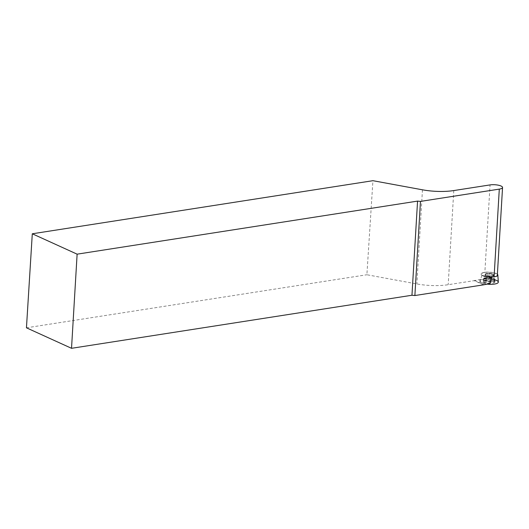 <?xml version="1.0" encoding="UTF-8"?>
<svg xmlns="http://www.w3.org/2000/svg" width="529" height="529" viewBox="0 0 529 529"><rect width="100%" height="100%" fill="white"/><g stroke="black" fill="none" stroke-linecap="round" stroke-linejoin="round"><path stroke-width="0.4" stroke-dasharray="2.65 1.98" d="M483.499 284.847L474.255 280.648L448.195 284.708A31.548 9.125 3.4 0 1 416.865 283.947L366.888 274.749L372.932 180.693M26.45 327.808L366.888 274.749M497.399 274.214A8.378 2.42 3.4 0 0 496.248 273.506A8.378 2.42 3.4 0 0 487.11 272.104A8.378 2.42 3.4 0 0 481.126 273.976A8.378 2.42 -176.6 0 0 491.818 277.017L494.099 276.667A7.889 2.281 3.4 0 0 497.346 275.034A7.889 2.281 3.4 0 0 493.114 272.739A7.889 2.281 3.4 0 0 484.855 272.461L490.052 184.912M489.907 283.61A9.191 2.658 -176.6 0 1 479.935 280.271A9.191 2.658 -176.6 0 1 480.663 279.411L482.574 272.819L484.855 272.461M480.663 279.411L474.255 280.648M474.473 280.377L483.718 284.576M486.938 273.414A4.331 1.25 -176.6 0 1 491.474 273.559A4.331 1.25 -176.6 0 1 493.795 274.822A4.331 1.25 -176.6 0 1 489.398 275.814A4.331 1.25 -176.6 0 1 485.153 274.306A4.331 1.25 -176.6 0 1 486.938 273.414M482.706 275.616A8.378 2.42 3.4 0 1 481.126 273.976A8.378 2.42 -176.6 0 1 482.574 272.819M484.333 281.659A5.898 1.706 -176.6 0 1 483.215 280.529A5.898 1.706 -176.6 0 1 489.199 279.213A5.898 1.706 -176.6 0 1 494.985 281.23A5.898 1.706 -176.6 0 1 490.925 282.638A5.898 1.706 -176.6 0 1 484.333 281.659M494.913 282.188A5.938 1.719 -176.6 0 1 488.479 283.279A5.938 1.719 -176.6 0 1 483.136 281.21A5.938 1.719 -176.6 0 1 489.16 279.887A5.938 1.719 -176.6 0 1 494.985 281.917A5.938 1.719 -176.6 0 1 494.913 282.188M498.318 282.05A9.277 2.685 3.4 0 0 496.559 280.43A9.277 2.685 3.4 0 0 486.442 278.876A9.277 2.685 3.4 0 0 479.81 280.952A9.277 2.685 3.4 0 0 486.845 284.086A9.277 2.685 3.4 0 1 480.782 279.94A9.277 2.685 3.4 0 1 494.965 279.848M493.742 274.987A4.331 1.25 -176.6 0 1 489.094 275.788A4.331 1.25 -176.6 0 1 485.153 274.306A4.331 1.25 -176.6 0 1 489.55 273.308A4.331 1.25 -176.6 0 1 493.795 274.816A4.331 1.25 -176.6 0 1 493.742 274.987M453.789 190.566L448.195 284.708M422.459 189.805L416.865 283.947M485.781 278.042A5.799 1.68 3.4 0 0 483.394 279.213A5.799 1.68 3.4 0 0 484.491 280.317A5.799 1.68 3.4 0 0 490.972 281.283A5.799 1.68 3.4 0 0 494.965 279.901A5.799 1.68 3.4 0 0 491.798 278.234A5.799 1.68 3.4 0 0 485.781 278.042M486.911 273.883A4.331 1.25 3.4 0 0 485.126 274.776A4.331 1.25 3.4 0 0 489.371 276.283A4.331 1.25 3.4 0 0 493.769 275.292A4.331 1.25 3.4 0 0 491.448 274.035A4.331 1.25 3.4 0 0 486.911 273.883M485.893 277.652A5.647 1.633 3.4 0 0 483.704 278.499A5.647 1.633 3.4 0 0 489.107 280.787A5.647 1.633 3.4 0 0 494.741 279.153A5.647 1.633 3.4 0 0 485.893 277.652M494.886 280.562A5.819 1.68 3.4 0 0 494.959 280.291A5.819 1.68 3.4 0 0 489.603 278.327A5.819 1.68 3.4 0 0 483.42 279.405A5.819 1.68 3.4 0 0 483.347 279.603A5.819 1.68 3.4 0 0 488.584 281.626A5.819 1.68 3.4 0 0 494.886 280.562M483.599 278.981A5.66 1.64 -176.6 0 1 483.671 278.882A5.66 1.64 -176.6 0 1 489.279 277.91A5.66 1.64 -176.6 0 1 494.727 279.543A5.66 1.64 -176.6 0 1 494.76 280.106A5.66 1.64 -176.6 0 1 488.287 281.117A5.66 1.64 -176.6 0 1 483.599 278.981M493.696 275.834A4.331 1.25 3.4 0 0 493.749 275.662A4.331 1.25 3.4 0 0 489.497 274.154A4.331 1.25 3.4 0 0 485.1 275.146A4.331 1.25 3.4 0 0 489.047 276.634A4.331 1.25 3.4 0 0 493.696 275.834M479.81 280.952L479.935 280.271M483.136 281.21L485.1 275.146L483.215 280.529M494.985 281.917L493.749 275.662L494.985 281.23"/><path stroke-width="0.79" d="M491.818 277.017L489.907 283.61L483.499 284.847L414.881 295.539L411.965 295.248L71.527 348.307L26.45 327.808L32.295 233.785L372.932 180.693L422.459 189.805A31.548 9.125 -176.6 0 0 453.789 190.566L490.052 184.912A7.889 2.281 3.4 0 1 498.318 185.19A7.889 2.281 3.4 0 1 502.55 187.484A7.889 2.281 3.4 0 1 499.297 189.118L420.469 201.404L414.881 295.539M32.295 233.785L77.122 254.165L417.56 201.106L420.469 201.404M77.122 254.165L71.527 348.307M411.965 295.248L417.56 201.106M494.965 279.848A9.277 2.685 3.4 0 1 496.559 280.43A9.277 2.685 3.4 0 1 496.744 283.518A9.277 2.685 3.4 0 1 486.845 284.086A9.277 2.685 3.4 0 0 498.318 282.05L497.835 274.968A8.378 2.42 3.4 0 0 497.399 274.214M482.706 275.616A8.378 2.42 3.4 0 0 492.135 277.004A8.378 2.42 3.4 0 0 497.835 274.968M494.099 276.667L499.297 189.118M497.346 275.034L502.55 187.484"/></g></svg>
